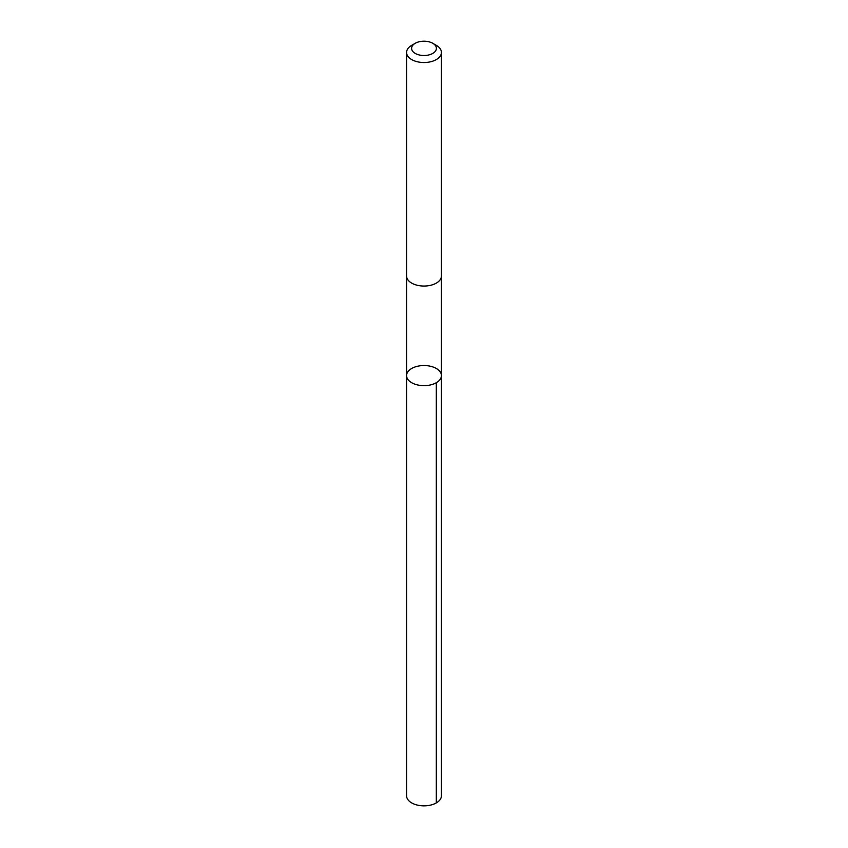 <?xml version="1.0" encoding="UTF-8"?>
<svg xmlns="http://www.w3.org/2000/svg" width="848" height="848" viewBox="0 0 848 848"><rect width="100%" height="100%" fill="white"/><g stroke="black" fill="none" stroke-linecap="round" stroke-linejoin="round"><path stroke-width="1.27" d="M408.27 371.265A17.426 10.059 180 0 1 427.848 365.785A17.426 10.059 180 0 1 441.426 375.59A17.426 10.059 180 0 1 424 385.649A17.426 10.059 180 0 1 406.574 375.59A17.426 10.059 180 0 1 408.27 371.265M406.574 795.784A17.426 10.059 0 0 0 420.152 805.6A17.426 10.059 0 0 0 439.73 800.12A17.426 10.059 0 0 0 441.426 795.784L441.426 375.59A17.426 10.059 180 0 1 424 385.649A17.426 10.059 180 0 1 406.574 375.59L406.574 795.784M415.234 43.29L411.683 45.347A17.426 10.059 0 0 0 406.574 52.459L406.574 275.992A17.426 10.059 0 0 0 420.152 285.808A17.426 10.059 0 0 0 439.73 280.328A17.426 10.059 0 0 0 441.426 275.992L441.426 52.459A17.426 10.059 0 0 0 436.317 45.347L432.766 43.29A12.391 7.155 0 0 0 415.234 43.29A12.391 7.155 0 0 0 416.845 54.198A12.391 7.155 0 0 0 435.194 51.431A12.391 7.155 0 0 0 432.766 43.29M406.574 52.459A17.426 10.059 0 0 0 420.152 62.275A17.426 10.059 0 0 0 439.73 56.784A17.426 10.059 0 0 0 441.426 52.459M436.317 382.702L436.317 802.897M406.574 276.194L406.574 375.59M441.426 276.194L441.426 375.59"/></g></svg>
